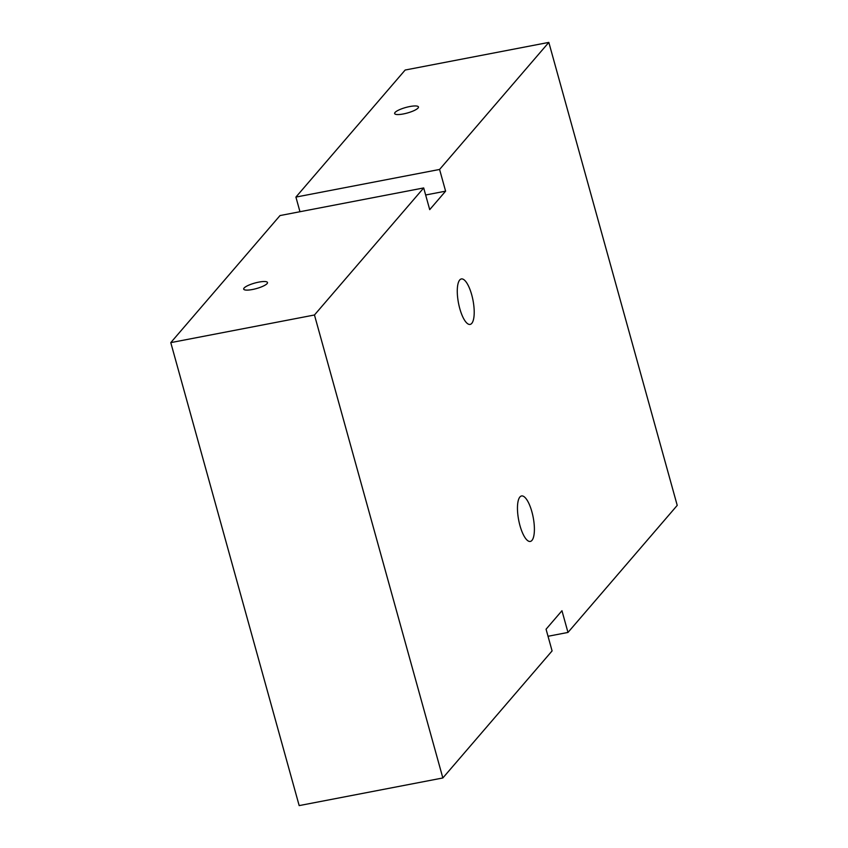 <?xml version="1.0" encoding="UTF-8"?>
<svg xmlns="http://www.w3.org/2000/svg" width="848" height="848" viewBox="0 0 848 848"><rect width="100%" height="100%" fill="white"/><g stroke="black" fill="none" stroke-linecap="round" stroke-linejoin="round"><path stroke-width="1.27" d="M267.088 283.614A12.349 2.873 164.5 0 1 254.368 289.094A12.349 2.873 164.5 0 1 243.694 289.115A12.349 2.873 164.5 0 1 254.824 283.052A12.349 2.873 164.5 0 1 267.491 282.522A12.349 2.873 164.5 0 1 267.088 283.614M418.032 108.046A12.349 2.873 164.5 0 1 405.323 113.526A12.349 2.873 164.5 0 1 394.638 113.558A12.349 2.873 164.5 0 1 405.779 107.484A12.349 2.873 164.5 0 1 418.446 106.954A12.349 2.873 164.5 0 1 418.032 108.046M519.972 525.622A23.161 7.388 -100.9 0 1 521.562 495.953A23.161 7.388 -100.9 0 1 533.18 517.301A23.161 7.388 -100.9 0 1 530.307 541.437A23.161 7.388 -100.9 0 1 519.972 525.622M459.786 308.608A23.161 7.388 -100.9 0 1 461.376 278.939A23.161 7.388 -100.9 0 1 472.993 300.277A23.161 7.388 -100.9 0 1 470.121 324.413A23.161 7.388 -100.9 0 1 459.786 308.608M425.654 194.998L445.603 191.16L429.713 209.636L423.693 187.938L280.02 215.562L170.777 342.624L314.46 314.99L442.847 777.966L552.09 650.914L546.07 629.216L561.959 610.73L567.98 632.438L548.031 636.276M299.969 211.724L295.91 197.086L439.582 169.452L445.603 191.16M423.693 187.938L314.46 314.99M567.98 632.438L677.223 505.376L548.826 42.4L439.582 169.452M295.91 197.086L405.153 70.034L548.826 42.4M170.777 342.624L299.174 805.6L442.847 777.966"/></g></svg>
